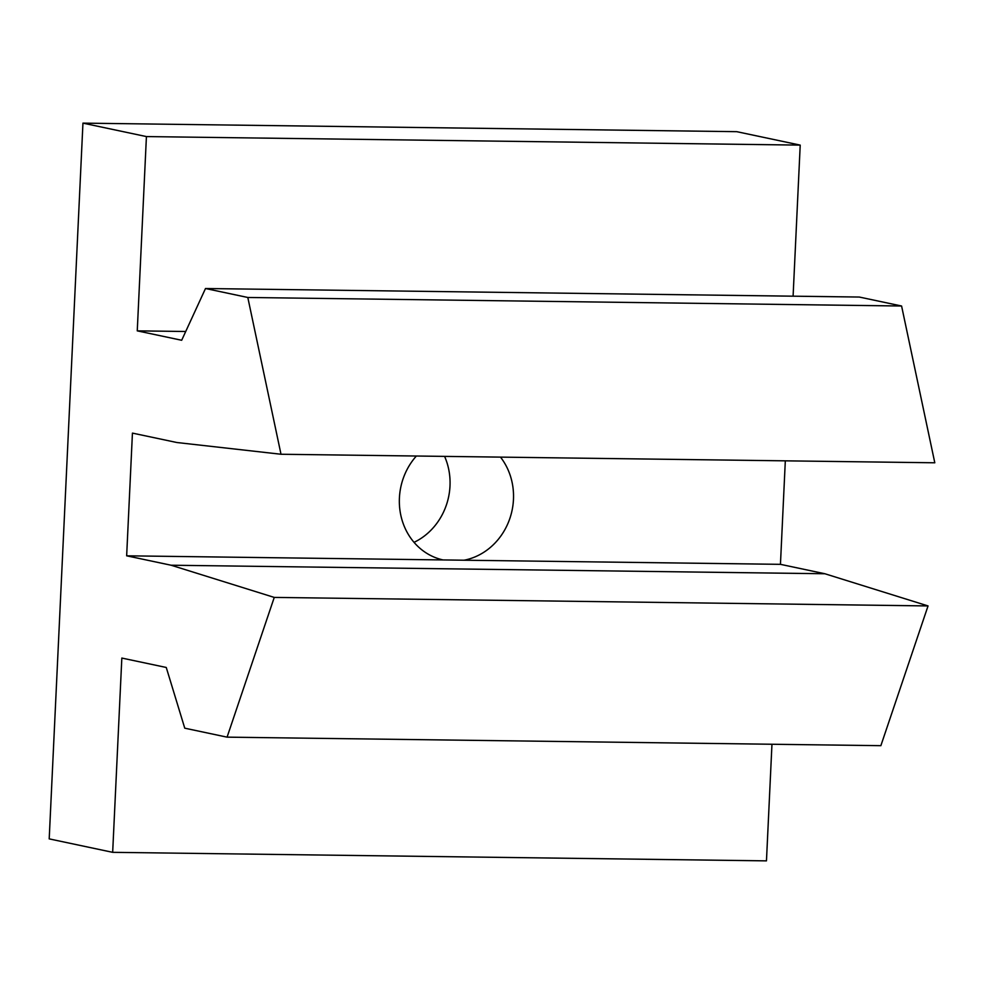 <?xml version="1.0" encoding="UTF-8"?>
<svg xmlns="http://www.w3.org/2000/svg" width="984" height="984" viewBox="0 0 984 984"><rect width="100%" height="100%" fill="white"/><g stroke="black" fill="none" stroke-linecap="round" stroke-linejoin="round"><path stroke-width="1.48" d="M500.487 457.117A62.669 56.838 -78 0 1 513.463 499.466A62.669 56.838 -78 0 1 464.079 560.216L780.447 564.336L824.863 573.746L928.047 605.935L880.864 745.675L227.07 737.151L184.758 728.185L166.259 667.472L121.831 658.062L112.668 852.329L766.462 860.865L771.96 744.261M281.006 454.251L247.808 297.476L901.59 306.012L934.8 462.787L281.006 454.251L176.862 442.517L132.434 433.108L126.653 555.812L443.021 559.933A62.669 56.838 -78 0 1 401.411 517.769A62.669 56.838 -78 0 1 416.367 456.022M414.043 542.344A62.669 56.838 102 0 0 449.996 486.022A62.669 56.838 102 0 0 444.596 456.392M443.021 559.933L464.079 560.216M785.318 460.832L780.447 564.336M146.419 136.579L800.213 145.115L736.745 131.671L82.951 123.135L146.419 136.579L137.256 330.858L181.683 340.267L205.496 288.521L247.808 297.476M205.496 288.521L859.29 297.045L901.59 306.012M137.256 330.858L185.73 331.497M800.213 145.115L793.092 296.184M82.951 123.135L49.2 838.885L112.668 852.329M928.047 605.935L274.253 597.411L227.07 737.151M274.253 597.411L171.081 565.222L824.863 573.746M126.653 555.812L171.081 565.222"/></g></svg>
